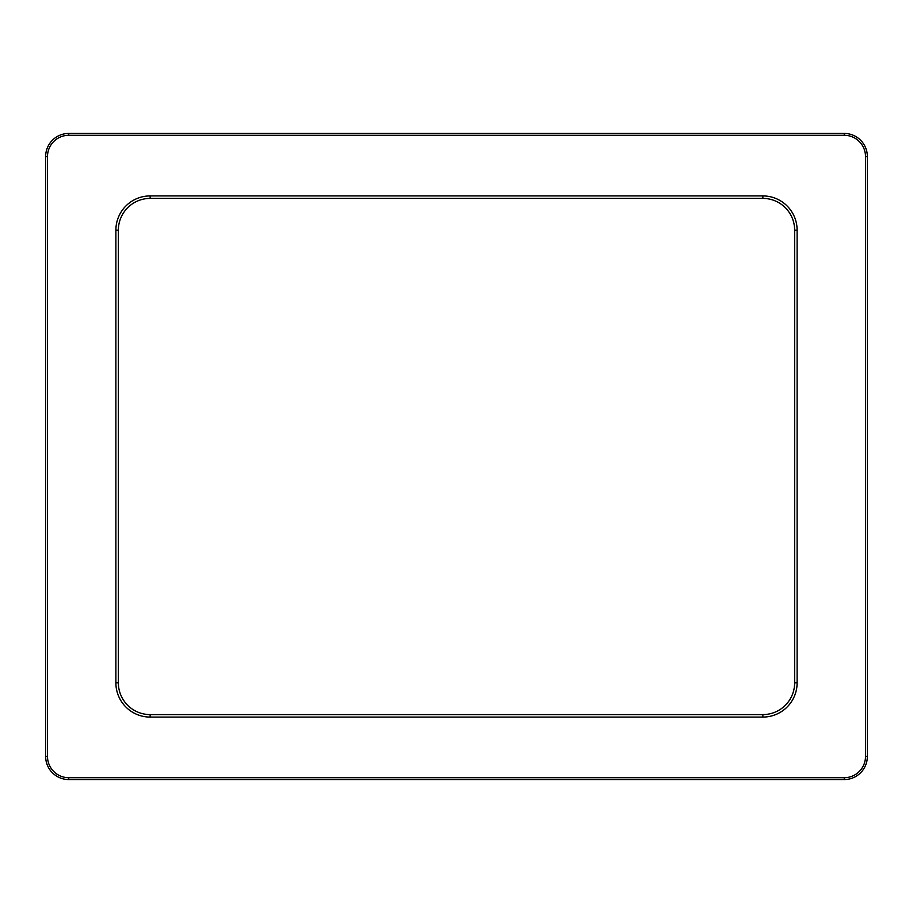 <?xml version="1.0" encoding="UTF-8"?>
<svg xmlns="http://www.w3.org/2000/svg" width="913" height="913" viewBox="0 0 913 913"><rect width="100%" height="100%" fill="white"/><g stroke="black" fill="none" stroke-linecap="round" stroke-linejoin="round"><path stroke-width="1.37" d="M794.641 230.19L794.641 682.81A31.784 31.784 0 0 1 762.857 714.594L150.143 714.594A31.784 31.784 0 0 1 118.359 682.81L118.359 230.19A31.784 31.784 0 0 1 150.143 198.406L762.857 198.406A31.784 31.784 0 0 1 794.641 230.19L797.117 230.19A34.26 34.26 0 0 0 762.857 195.918L150.143 195.918A34.26 34.26 0 0 0 115.883 230.19L115.883 682.81A34.26 34.26 0 0 0 150.143 717.082L762.857 717.082A34.26 34.26 0 0 0 797.117 682.81L797.117 230.19M45.65 156.557L45.65 756.443A23.099 23.099 0 0 0 68.749 779.554L844.251 779.554A23.099 23.099 0 0 0 867.35 756.443L867.35 156.557A23.099 23.099 0 0 0 844.251 133.446L68.749 133.446A23.099 23.099 0 0 0 45.65 156.557L47.499 156.557A21.25 21.25 0 0 1 68.749 135.295L844.251 135.295A21.25 21.25 0 0 1 865.501 156.557L865.501 756.443A21.25 21.25 0 0 1 844.251 777.705L68.749 777.705A21.25 21.25 0 0 1 47.499 756.443L47.499 156.557M118.359 230.19L115.883 230.19M118.359 682.81L115.883 682.81M150.143 198.406L150.143 195.918M762.857 198.406L762.857 195.918M797.117 682.81L794.641 682.81M150.143 714.594L150.143 717.082M762.857 714.594L762.857 717.082M844.251 779.554L844.251 777.705M865.501 756.443L867.35 756.443M68.749 779.554L68.749 777.705M45.65 756.443L47.499 756.443M68.749 133.446L68.749 135.295M844.251 133.446L844.251 135.295M867.35 156.557L865.501 156.557"/></g></svg>
